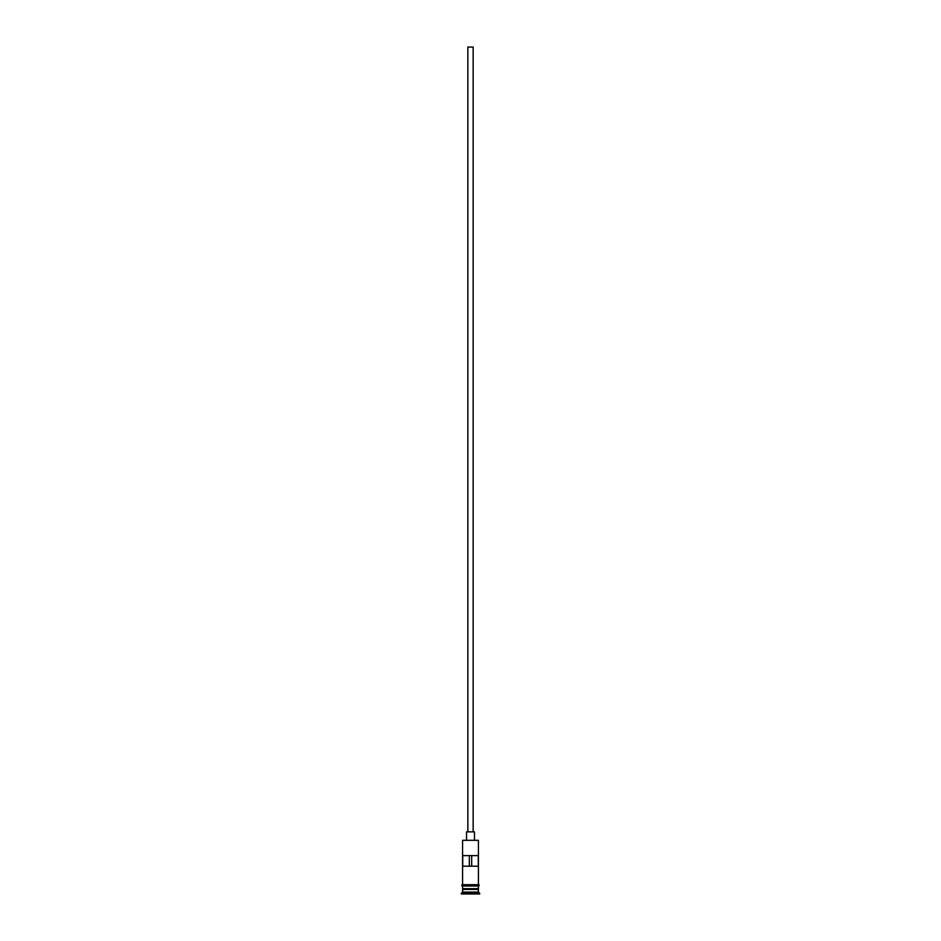<?xml version="1.0" encoding="UTF-8"?>
<svg xmlns="http://www.w3.org/2000/svg" width="941" height="941" viewBox="0 0 941 941"><rect width="100%" height="100%" fill="white"/><g stroke="black" fill="none" stroke-linecap="round" stroke-linejoin="round"><path stroke-width="1.41" d="M478.428 840.313L462.572 840.313L478.428 840.313L462.572 840.313L462.572 884.705L462.572 840.313L478.428 840.313L478.428 884.705L478.428 840.313M473.147 831.856L473.147 47.05L467.853 47.05L467.853 831.856L467.853 47.05L473.147 47.05L473.147 831.856M474.464 839.784L474.464 831.856L466.536 831.856L466.536 839.784L466.536 831.856L474.464 831.856L474.464 839.784M478.428 889.457L478.428 886.022L478.157 888.927L462.843 888.927L462.572 892.103L461.255 893.421L479.745 893.421L478.428 892.103L462.572 892.103L478.428 892.103L478.428 889.457L462.843 889.198L478.157 889.198L478.428 892.103L479.745 893.421L461.255 893.95L479.745 893.95L461.255 893.95L462.572 892.103L462.572 889.457L478.428 889.457M462.572 888.669L478.428 888.669L462.572 888.669L462.572 886.022L462.572 888.669M462.737 855.64L478.263 855.64L478.263 866.202L462.737 866.202L462.737 855.64L478.263 855.64L469.312 855.64L469.312 866.202L469.312 855.64L462.737 855.64L462.737 866.202L478.263 866.202L478.263 855.64M478.557 884.705L462.443 884.705A0.659 0.659 0 0 0 461.784 885.363A0.659 0.659 0 0 0 462.443 886.022L478.557 886.022A0.659 0.659 0 0 0 479.216 885.363A0.659 0.659 0 0 0 478.557 884.705A0.659 0.659 0 0 1 479.216 885.363A0.659 0.659 0 0 1 478.557 886.022L462.443 886.022A0.659 0.659 0 0 1 461.784 885.363A0.659 0.659 0 0 1 462.443 884.705L478.557 884.705M478.157 888.927L462.843 889.198L478.157 888.927M471.688 866.202L471.688 855.64L471.688 866.202"/></g></svg>
